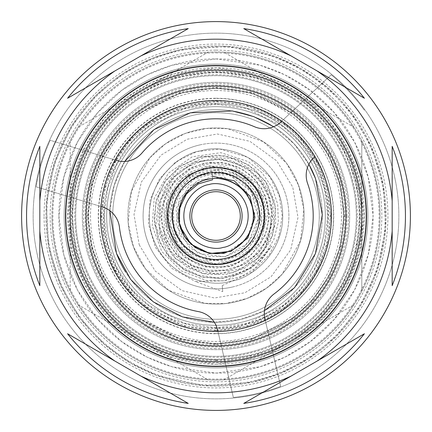 <?xml version="1.0" encoding="UTF-8"?>
<svg xmlns="http://www.w3.org/2000/svg" width="432" height="432" viewBox="0 0 432 432"><rect width="100%" height="100%" fill="white"/><g stroke="black" fill="none" stroke-linecap="round" stroke-linejoin="round"><path stroke-width="0.32" stroke-dasharray="2.16 1.62" d="M222.728 291.638L222.237 285.584L222.728 291.638L195.199 281.448L224.775 280.811L249.88 268.083L266.123 246.856L271.258 222.08L265.448 198.92L251.046 181.683L231.854 173.065L212.242 173.659L212.738 179.717L212.242 173.659L194.276 179.183L180.241 192.11L173.227 209.617L174.269 228.263L183.055 244.76L198.099 256.171L216.772 260.215L235.121 256.138L253.017 241.164L260.933 219.256L256.84 196.295L241.834 178.373L216.157 170.03L190.264 177.509L172.886 198.223L169.927 225.115L178.475 244.652L194.908 258.53L215.541 263.725L236.234 259.502L253.141 246.758L263.029 227.756L263.698 206.053L255.182 186.619L236.482 171.218L212.711 166.579L189.616 173.761L172.611 190.993L166.752 205.994L165.937 222.167L170.262 237.697L179.226 251.041L191.905 260.923L207.101 266.371L223.328 266.803L238.75 262.208L261.052 241.639L268.029 212.161L257.472 183.811L232.951 165.969L211.302 163.15L190.355 169.285L173.632 183.303L163.879 202.84L164.387 232.07L180.036 256.765L193.487 265.669L209.061 270.254L225.239 270.081L240.613 265.216L253.919 256.111L264.038 243.508L270.103 228.469L271.566 212.42L268.31 196.441L260.507 181.991L248.897 170.462L234.506 162.783L218.527 159.554L202.262 161.023L187.051 167.098L174.253 177.212L160.974 200.21L159.489 226.719L170.078 251.051L190.447 268.099L216.567 274.288L242.676 268.126L263.309 250.922L274.158 226.33L272.533 197.959L257.926 173.626L233.674 158.787L205.292 156.816L176.915 169.895L158.879 195.377L155.871 226.438L168.631 254.934L181.996 267.214L198.504 275.108L216.529 277.808L234.49 275.152L250.9 267.419L264.4 255.236L273.834 239.603L278.348 222.016L277.695 204.304L272.122 187.483L262.078 172.881L248.373 161.649L220.876 152.669L192.256 156.8L168.415 173.156L154.186 198.337L152.204 225.677L161.735 251.37L181.051 270.81L206.674 280.579L224.435 280.849L241.612 276.34L256.954 267.381L269.33 254.632L278.851 236.245L282.209 215.816L279.088 195.356L269.816 176.834L248.017 157.361L219.985 149.062L196.808 151.551L175.878 161.784L159.683 178.546L150.125 199.8L148.457 224.122L155.461 247.471L171.958 268.402L195.199 281.448M222.237 285.584L252.677 271.604L271.798 246.046L259.076 262.229L241.882 273.445L222.053 278.537L201.701 276.982L182.974 269.012L167.843 255.49L157.891 237.875L154.127 218.057L156.913 198.137L165.92 180.225L180.166 166.196L198.104 157.496L217.825 155.029L237.238 159.019L254.286 168.993L267.203 183.87L274.622 202.046L275.816 221.589L270.691 240.424L259.821 256.565L244.393 268.321L226.066 274.487L206.788 274.444L188.6 268.229L173.416 256.543L162.815 240.651L157.901 222.253L159.154 203.315L166.385 185.83L178.816 171.639L195.091 162.227L213.467 158.539L232 160.942L248.719 169.144L261.884 182.239L270.124 198.806L272.592 217.085L269.071 235.132L259.983 251.046L246.305 263.158L229.516 270.205L211.415 271.496L193.914 266.922L178.864 256.997L167.827 242.816L161.941 225.904L161.811 208.051L167.395 191.16L178.065 177.001L192.672 167.049L209.639 162.34L227.167 163.312L243.394 169.841L256.619 181.202L265.469 196.15L269.05 213.095L266.992 230.224L259.573 245.738L247.617 258.007L232.4 265.761L215.557 268.202L198.882 265.129L184.129 256.894L172.843 244.393L166.19 228.992L164.835 212.328L168.896 196.166L177.892 182.218L190.841 171.931L206.356 166.363L222.772 166.082L238.361 171.061L251.478 180.743L260.75 194.081L265.232 209.628L264.497 225.736L258.649 240.694L248.341 252.936L234.7 261.198L219.191 264.627L203.461 262.899L189.167 256.241L177.811 245.387L170.575 231.514L168.188 216.108L170.851 200.81L178.265 187.234L189.599 176.796L203.629 170.57L218.857 169.182L233.663 172.751L246.488 180.846L256.009 192.586L261.225 206.707L261.63 221.692L257.229 235.964L248.503 248.011L236.428 256.586L222.291 260.815L207.608 260.285L193.925 255.085L182.682 245.808L175.041 233.464L171.79 219.38L173.227 205.054L179.15 191.997L188.919 181.586L201.463 174.89L229.343 174.868L251.3 191.668L258.455 218.133L248.13 243.27L224.851 256.824L198.353 253.465L179.539 234.846L175.954 208.856L188.8 186.246L212.528 176.207M179.998 226.179L179.329 209.947L185.587 195.064L197.494 184.334L212.738 179.717M200.027 144.871A72.9 72.9 0 0 1 287.129 200.027A72.9 72.9 0 0 1 231.973 287.129A72.9 72.9 0 0 1 144.871 231.973A72.9 72.9 0 0 1 200.027 144.871A72.9 72.9 0 0 1 287.129 200.027A72.9 72.9 0 0 1 231.973 287.129A72.9 72.9 0 0 1 144.871 231.973A72.9 72.9 0 0 1 200.027 144.871A72.9 72.9 0 0 0 144.871 231.973A72.9 72.9 0 0 0 231.973 287.129A72.9 72.9 0 0 1 144.871 231.973A72.9 72.9 0 0 1 200.027 144.871M205.351 168.583A48.6 48.6 0 0 0 168.583 226.649A48.6 48.6 0 0 0 226.649 263.417A48.6 48.6 0 0 0 263.417 205.351A48.6 48.6 0 0 0 205.351 168.583M206.415 173.324C184.561 176.521 166.871 204.46 173.324 225.585C176.521 247.444 204.46 265.129 225.585 258.676C247.439 255.479 265.129 227.54 258.676 206.415C255.479 184.556 227.54 166.871 206.415 173.324M224.251 252.752A37.665 37.665 0 0 1 179.248 224.251A37.665 37.665 0 0 1 207.749 179.248A37.665 37.665 0 0 0 179.248 224.251A37.665 37.665 0 0 0 224.251 252.752A37.665 37.665 0 0 0 252.752 207.749A37.665 37.665 0 0 0 207.749 179.248A37.665 37.665 0 0 1 252.752 207.749A37.665 37.665 0 0 1 224.251 252.752A37.665 37.665 0 0 0 252.752 207.749A37.665 37.665 0 0 0 207.749 179.248M190.512 221.724A26.125 26.125 0 0 0 221.724 241.488A26.125 26.125 0 0 0 241.488 210.276A26.125 26.125 0 0 0 210.276 190.512A26.125 26.125 0 0 0 190.512 221.724M169.263 226.897A47.995 47.995 0 0 0 226.897 262.737A47.995 47.995 0 0 0 262.737 205.103A47.995 47.995 0 0 0 205.103 169.263A47.995 47.995 0 0 0 169.263 226.897A47.995 47.995 0 0 0 226.897 262.737A47.995 47.995 0 0 0 262.737 205.103A47.995 47.995 0 0 0 205.103 169.263A47.995 47.995 0 0 0 169.263 226.897M314.971 156.605L313.891 157.621A24.3 24.3 0 0 0 307.6 183.487A97.2 97.2 0 0 1 274.088 293.933A24.3 24.3 0 0 0 264.946 318.935L280.67 386.392A182.25 182.25 0 0 1 233.339 397.424L217.615 329.967A24.3 24.3 0 0 0 198.358 311.585A97.2 97.2 0 0 1 119.464 227.34A24.3 24.3 0 0 0 102.384 206.923L36.104 186.808A182.25 182.25 0 0 1 50.215 140.303L116.494 160.412A24.3 24.3 0 0 0 142.042 152.928A97.2 97.2 0 0 1 254.448 126.727A24.3 24.3 0 0 0 280.67 122.148L331.231 74.801A182.25 182.25 0 0 1 364.446 110.273A182.25 182.25 0 0 0 331.231 74.801L281.75 121.133M217.949 331.409L233.339 397.424A182.25 182.25 0 0 0 280.67 386.392L265.28 320.377M115.079 159.986L50.215 140.303A182.25 182.25 0 0 0 36.104 186.808L100.969 206.491M193.25 224.543A24.3 24.3 0 0 1 207.457 193.25A24.3 24.3 0 0 1 238.75 207.457A24.3 24.3 0 0 1 224.543 238.75A24.3 24.3 0 0 1 193.25 224.543M116.473 253.368A106.315 106.315 0 0 0 253.368 315.527A106.315 106.315 0 0 0 315.527 178.632A106.315 106.315 0 0 0 178.632 116.473A106.315 106.315 0 0 0 116.473 253.368A106.315 106.315 0 0 1 171.326 119.529A106.315 106.315 0 0 1 308.88 164.268A106.315 106.315 0 0 0 171.326 119.529A106.315 106.315 0 0 0 116.473 253.368A106.315 106.315 0 0 1 178.632 116.473A106.315 106.315 0 0 1 315.527 178.632A106.315 106.315 0 0 1 125.604 271.955A106.315 106.315 0 0 0 315.527 178.632M139.223 244.831L155.223 271.064L182.093 290.677L214.542 297.999L244.831 292.777L271.064 276.777L290.677 249.907L297.999 217.458L292.777 187.169L276.777 160.936L249.907 141.323L217.458 134.001L187.169 139.223L160.936 155.223L141.323 182.093L134.001 214.542L139.223 244.831M298.463 185.036A88.085 88.085 0 0 0 185.036 133.537A88.085 88.085 0 0 0 133.537 246.964A88.085 88.085 0 0 0 246.964 298.463A88.085 88.085 0 0 0 298.463 185.036A88.085 88.085 0 0 1 246.964 298.463A88.085 88.085 0 0 1 133.537 246.964A88.085 88.085 0 0 1 185.036 133.537A88.085 88.085 0 0 1 298.463 185.036L286.497 163.183L263.396 141.75L227.486 128.666L206.285 128.45L185.036 133.537L165.688 143.694L149.872 157.81L131.447 191.29L128.164 222.637L133.537 246.964L145.503 268.817L168.604 290.25L204.514 303.334L225.715 303.55L246.964 298.463L266.312 288.306L282.128 274.19L300.553 240.71L303.836 209.363L298.463 185.036A88.085 88.085 0 0 1 246.964 298.463A88.085 88.085 0 0 1 133.537 246.964A88.085 88.085 0 0 0 246.964 298.463A88.085 88.085 0 0 0 298.463 185.036A88.085 88.085 0 0 0 185.036 133.537A88.085 88.085 0 0 0 133.537 246.964M321.214 176.494C311.418 149.413 291.838 128.466 262.462 113.665C231.995 101.293 203.337 100.332 176.494 110.786C149.413 120.582 128.466 140.162 113.665 169.538C101.293 200.005 100.332 228.663 110.786 255.506C120.582 282.587 140.162 303.534 169.538 318.335C200.005 330.707 228.663 331.668 255.506 321.214C282.587 311.418 303.534 291.838 318.335 262.462C330.707 231.995 331.668 203.337 321.214 176.494M347.377 166.671A140.335 140.335 0 0 0 166.671 84.623A140.335 140.335 0 0 0 84.623 265.329A140.335 140.335 0 0 0 265.329 347.377A140.335 140.335 0 0 0 347.377 166.671A140.335 140.335 0 0 0 166.671 84.623A140.335 140.335 0 0 0 84.623 265.329A140.335 140.335 0 0 0 265.329 347.377A140.335 140.335 0 0 0 347.377 166.671M216 50.171A165.829 165.829 0 0 1 381.829 216A165.829 165.829 0 0 1 216 381.829A165.829 165.829 0 0 1 50.171 216A165.829 165.829 0 0 1 216 50.171M44.075 216A171.925 171.925 0 0 1 216 44.08A171.925 171.925 0 0 1 387.925 216A171.925 171.925 0 0 1 216 387.925A171.925 171.925 0 0 1 44.075 216M216 82.35A133.65 133.65 0 0 1 349.65 216A133.65 133.65 0 0 1 216 349.65A133.65 133.65 0 0 1 82.35 216A133.65 133.65 0 0 1 216 82.35A133.65 133.65 0 0 0 82.35 216A133.65 133.65 0 0 0 216 349.65A133.65 133.65 0 0 0 349.65 216A133.65 133.65 0 0 0 216 82.35M216 58.925C253.222 58.466 296.298 73.748 327.067 104.933C358.247 135.691 373.534 178.772 373.075 216C373.534 253.222 358.252 296.303 327.067 327.067C296.303 358.247 253.228 373.534 216 373.075C178.778 373.534 135.702 358.252 104.933 327.067C73.753 296.309 58.466 253.228 58.925 216C58.466 178.778 73.748 135.697 104.933 104.933C135.697 73.753 178.772 58.466 216 58.925L259.983 65.21L284.828 74.812L310.246 90.342L334.341 112.72L354.591 142.085L368.242 177.336L373.075 216L368.242 254.664L354.591 289.915L334.341 319.28L310.246 341.658L284.828 357.188L259.983 366.79L216 373.075L172.017 366.79L147.172 357.188L121.754 341.658L97.659 319.28L77.409 289.915L63.758 254.664L58.925 216L63.758 177.336L77.409 142.085L97.659 112.72L121.754 90.342L147.172 74.812L172.017 65.21L216 58.925M216 90.531A125.469 125.469 0 0 1 341.469 216A125.469 125.469 0 0 1 216 341.469A125.469 125.469 0 0 1 90.531 216A125.469 125.469 0 0 1 216 90.531M346.896 216A130.896 130.896 0 0 0 216 85.104A130.896 130.896 0 0 0 85.104 216A130.896 130.896 0 0 0 216 346.896A130.896 130.896 0 0 0 346.896 216M216 333.531A117.531 117.531 0 0 1 98.469 216A117.531 117.531 0 0 1 216 98.469A117.531 117.531 0 0 1 333.531 216A117.531 117.531 0 0 1 216 333.531M357.264 216A141.264 141.264 0 0 1 216 357.264A141.264 141.264 0 0 1 74.736 216A141.264 141.264 0 0 1 216 74.736A141.264 141.264 0 0 1 357.264 216M216 100.926C245.489 100.57 272.608 111.802 297.367 134.633C320.193 159.386 331.43 186.505 331.074 216C331.43 245.489 320.198 272.608 297.367 297.367C272.614 320.193 245.495 331.43 216 331.074C186.511 331.43 159.392 320.198 134.633 297.367C111.807 272.614 100.57 245.495 100.926 216C100.57 186.511 111.802 159.392 134.633 134.633C159.386 111.807 186.505 100.57 216 100.926M216 359.721C252.828 360.169 286.702 346.135 317.628 317.628C346.135 286.708 360.164 252.833 359.721 216C360.169 179.172 346.135 145.298 317.628 114.372C286.708 85.865 252.833 71.836 216 72.279C179.172 71.831 145.298 85.865 114.372 114.372C85.865 145.292 71.836 179.167 72.279 216C71.831 252.828 85.865 286.702 114.372 317.628C145.292 346.135 179.167 360.164 216 359.721M216 103.896A112.104 112.104 0 0 1 328.104 216A112.104 112.104 0 0 1 216 328.104A112.104 112.104 0 0 1 103.896 216A112.104 112.104 0 0 1 216 103.896M216 69.309A146.691 146.691 0 0 0 69.309 216A146.691 146.691 0 0 0 216 362.691A146.691 146.691 0 0 0 362.691 216A146.691 146.691 0 0 0 216 69.309M216 325.35A109.35 109.35 0 0 0 325.35 216A109.35 109.35 0 0 0 216 106.65A109.35 109.35 0 0 1 325.35 216A109.35 109.35 0 0 1 216 325.35A109.35 109.35 0 0 1 106.65 216A109.35 109.35 0 0 1 216 106.65A109.35 109.35 0 0 0 106.65 216A109.35 109.35 0 0 0 216 325.35A109.35 109.35 0 0 1 106.65 216A109.35 109.35 0 0 1 216 106.65A109.35 109.35 0 0 1 325.35 216A109.35 109.35 0 0 1 216 325.35A109.35 109.35 0 0 1 106.65 216A109.35 109.35 0 0 1 216 106.65M216 366.66A150.66 150.66 0 0 0 366.66 216A150.66 150.66 0 0 0 216 65.34A150.66 150.66 0 0 0 65.34 216A150.66 150.66 0 0 0 216 366.66A150.66 150.66 0 0 0 366.66 216A150.66 150.66 0 0 0 216 65.34A150.66 150.66 0 0 0 65.34 216A150.66 150.66 0 0 0 216 366.66A150.66 150.66 0 0 1 65.34 216A150.66 150.66 0 0 1 216 65.34A150.66 150.66 0 0 0 65.34 216A150.66 150.66 0 0 0 216 366.66M216 364.23C251.127 364.667 291.778 350.244 320.814 320.814C350.239 291.784 364.667 251.132 364.23 216C364.689 178.016 350.217 143.078 320.814 111.186C291.784 81.761 251.132 67.333 216 67.77C180.873 67.333 140.222 81.756 111.186 111.186C81.761 140.216 67.333 180.868 67.77 216C67.311 253.984 81.783 288.922 111.186 320.814C140.216 350.239 180.868 364.667 216 364.23L257.504 358.301L280.957 349.24L304.938 334.584L327.683 313.465L346.793 285.757L359.667 252.488L364.23 216L359.667 179.512L346.793 146.243L327.683 118.535L304.938 97.416L280.957 82.76L257.504 73.699L216 67.77L174.496 73.699L151.043 82.76L127.062 97.416L104.317 118.535L85.207 146.243L72.333 179.512L67.77 216L72.333 252.488L85.207 285.757L104.317 313.465L127.062 334.584L151.043 349.24L174.496 358.301L216 364.23M216 348.435A132.435 132.435 0 0 1 83.565 216A132.435 132.435 0 0 1 216 83.565A132.435 132.435 0 0 1 348.435 216A132.435 132.435 0 0 1 216 348.435M285.779 109.199A127.575 127.575 0 0 0 109.199 146.221A127.575 127.575 0 0 0 146.221 322.801A127.575 127.575 0 0 0 322.801 285.779A127.575 127.575 0 0 0 285.779 109.199M279.131 119.372A115.425 115.425 0 0 0 119.372 152.869A115.425 115.425 0 0 0 152.869 312.628A115.425 115.425 0 0 1 119.372 152.869A115.425 115.425 0 0 1 279.131 119.372A115.425 115.425 0 0 1 312.628 279.131A115.425 115.425 0 0 1 152.869 312.628A115.425 115.425 0 0 0 312.628 279.131A115.425 115.425 0 0 0 279.131 119.372M295.742 93.938A145.8 145.8 0 0 0 93.938 136.258A145.8 145.8 0 0 0 136.258 338.062A145.8 145.8 0 0 0 338.062 295.742A145.8 145.8 0 0 0 295.742 93.938M132.932 343.143A151.875 151.875 0 0 0 343.143 299.068A151.875 151.875 0 0 0 299.068 88.857A151.875 151.875 0 0 1 343.143 299.068A151.875 151.875 0 0 1 132.932 343.143A151.875 151.875 0 0 1 88.857 132.932A151.875 151.875 0 0 1 299.068 88.857A151.875 151.875 0 0 0 88.857 132.932A151.875 151.875 0 0 0 132.932 343.143M223.544 106.909A109.35 109.35 0 0 0 106.909 208.456A109.35 109.35 0 0 0 208.456 325.091A109.35 109.35 0 0 0 325.091 223.544A109.35 109.35 0 0 0 223.544 106.909A109.35 109.35 0 0 0 106.909 208.456A109.35 109.35 0 0 0 208.456 325.091A109.35 109.35 0 0 0 325.091 223.544A109.35 109.35 0 0 0 223.544 106.909A109.35 109.35 0 0 0 106.909 208.456A109.35 109.35 0 0 0 208.456 325.091A109.35 109.35 0 0 0 325.091 223.544A109.35 109.35 0 0 0 223.544 106.909M226.476 64.487A151.875 151.875 0 0 0 64.487 205.524A151.875 151.875 0 0 0 205.524 367.513A151.875 151.875 0 0 0 367.513 226.476A151.875 151.875 0 0 0 226.476 64.487A151.875 151.875 0 0 1 367.513 226.476A151.875 151.875 0 0 1 205.524 367.513A151.875 151.875 0 0 1 64.487 205.524A151.875 151.875 0 0 1 226.476 64.487M227.729 46.305A170.1 170.1 0 0 0 46.305 204.271A170.1 170.1 0 0 0 204.271 385.695A170.1 170.1 0 0 0 385.695 227.729A170.1 170.1 0 0 0 227.729 46.305A170.1 170.1 0 0 1 385.695 227.729A170.1 170.1 0 0 1 204.271 385.695A170.1 170.1 0 0 1 46.305 204.271A170.1 170.1 0 0 1 227.729 46.305L179.75 49.81L152.183 58.325L123.568 73.208L95.861 95.58L71.788 125.793L54.416 162.859L46.305 204.271L48.638 246.402L60.75 285.503L80.433 318.74L104.798 344.72L131.096 363.393L157.221 375.624L204.271 385.695L252.25 382.19L279.817 373.675L308.432 358.792L336.139 336.42L360.212 306.207L377.584 269.141L385.695 227.729L383.362 185.598L371.25 146.497L351.567 113.26L327.202 87.28L300.904 68.607L274.779 56.376L227.729 46.305M223.123 112.973A103.275 103.275 0 0 1 319.027 223.123A103.275 103.275 0 0 1 208.877 319.027A103.275 103.275 0 0 1 112.973 208.877A103.275 103.275 0 0 1 223.123 112.973A103.275 103.275 0 0 1 319.027 223.123A103.275 103.275 0 0 1 208.877 319.027A103.275 103.275 0 0 1 112.973 208.877A103.275 103.275 0 0 1 223.123 112.973M228.609 33.577A182.855 182.855 0 0 0 33.577 203.391A182.855 182.855 0 0 0 203.391 398.423A182.855 182.855 0 0 0 398.423 228.609A182.855 182.855 0 0 0 228.609 33.577A182.855 182.855 0 0 1 398.423 228.609A182.855 182.855 0 0 1 203.391 398.423A182.855 182.855 0 0 1 33.577 203.391A182.855 182.855 0 0 1 228.609 33.577M229.408 22.064A194.4 194.4 0 0 1 409.936 229.408A194.4 194.4 0 0 1 202.592 409.936A194.4 194.4 0 0 0 409.936 229.408A194.4 194.4 0 0 0 229.408 22.064A194.4 194.4 0 0 0 22.064 202.592A194.4 194.4 0 0 0 202.592 409.936A194.4 194.4 0 0 1 22.064 202.592A194.4 194.4 0 0 1 229.408 22.064M361.8 291.141A164.025 164.025 0 0 0 380.025 216A164.025 164.025 0 0 1 216 380.025A164.025 164.025 0 0 1 51.975 216A164.025 164.025 0 0 0 361.8 291.141L361.8 140.859A164.025 164.025 0 0 1 380.025 216A164.025 164.025 0 0 0 216 51.975A164.025 164.025 0 0 0 51.975 216A164.025 164.025 0 0 1 70.2 140.859L70.2 291.141L70.2 140.859A164.025 164.025 0 0 1 78.025 127.305L208.175 52.164A164.025 164.025 0 0 0 78.025 127.305L208.175 52.164A164.025 164.025 0 0 1 223.825 52.164L353.975 127.305A164.025 164.025 0 0 0 223.825 52.164L353.975 127.305A164.025 164.025 0 0 1 361.8 140.859L361.8 291.141M78.025 304.695L208.175 379.836L78.025 304.695M223.825 379.836L353.975 304.695L223.825 379.836M21.6 216A194.4 194.4 0 0 0 216 410.4A194.4 194.4 0 0 0 410.4 216A194.4 194.4 0 0 0 216 21.6A194.4 194.4 0 0 0 21.6 216M140.994 55.874L114.831 70.983M317.169 70.983L291.006 55.874M39.825 200.891L39.825 231.109M392.175 231.109L392.175 200.891M291.006 376.126L317.169 361.017M114.831 361.017L140.994 376.126M331.425 216A115.425 115.425 0 0 0 216 100.575A115.425 115.425 0 0 0 100.575 216A115.425 115.425 0 0 0 216 331.425A115.425 115.425 0 0 0 331.425 216M361.8 216A145.8 145.8 0 0 0 216 70.2A145.8 145.8 0 0 0 70.2 216A145.8 145.8 0 0 0 216 361.8A145.8 145.8 0 0 0 361.8 216A145.8 145.8 0 0 1 216 361.8A145.8 145.8 0 0 1 70.2 216M201.361 150.8C219.845 143.894 269.476 153.301 281.2 201.361C291.146 249.82 250.301 279.542 230.639 281.2C212.155 288.106 162.524 278.699 150.8 230.639C140.854 182.18 181.699 152.458 201.361 150.8C181.699 152.458 140.854 182.18 150.8 230.639C162.524 278.699 212.155 288.106 230.639 281.2C250.301 279.542 291.146 249.82 281.2 201.361C269.476 153.301 219.845 143.894 201.361 150.8M264.47 310.619L240.7 319.405L214.364 322.299M109.82 210.67L114.21 185.312L124.762 161.433M273.71 126.711L294.062 143.834L308.88 164.268M216 52.871A163.129 163.129 0 0 1 379.129 216A163.129 163.129 0 0 1 216 379.129A163.129 163.129 0 0 1 52.871 216A163.129 163.129 0 0 1 216 52.871M216 46.818A169.182 169.182 0 0 1 385.182 216A169.182 169.182 0 0 1 216 385.182A169.182 169.182 0 0 1 46.818 216A169.182 169.182 0 0 1 216 46.818M216 343.926L180.182 338.807L139.244 318.341L119.615 300.116L103.124 276.199L92.011 247.487L88.074 216L92.011 184.513L103.124 155.801L119.615 131.884L139.244 113.659L180.182 93.193L216 88.074L251.818 93.193L292.756 113.659L312.385 131.884L328.876 155.801L339.989 184.513L343.926 216L339.989 247.487L328.876 276.199L312.385 300.116L292.756 318.341L251.818 338.807L216 343.926M216 344.439L251.964 339.304L293.063 318.751L312.768 300.451L329.33 276.442L340.486 247.617L344.439 216L340.486 184.383L329.33 155.558L312.768 131.549L293.063 113.249L251.964 92.696L216 87.561L180.036 92.696L138.937 113.249L119.232 131.549L102.67 155.558L91.514 184.383L87.561 216L91.514 247.617L102.67 276.442L119.232 300.451L138.937 318.751L180.036 339.304L216 344.439M216 343.402A127.402 127.402 0 0 0 343.402 216A127.402 127.402 0 0 0 216 88.598A127.402 127.402 0 0 0 88.598 216A127.402 127.402 0 0 0 216 343.402M344.963 216A128.963 128.963 0 0 0 216 87.037A128.963 128.963 0 0 0 87.037 216A128.963 128.963 0 0 0 216 344.963A128.963 128.963 0 0 0 344.963 216M216 331.598A115.598 115.598 0 0 1 100.402 216A115.598 115.598 0 0 1 216 100.402A115.598 115.598 0 0 1 331.598 216A115.598 115.598 0 0 1 216 331.598M72.803 216A143.197 143.197 0 0 0 216 359.197A143.197 143.197 0 0 0 359.197 216A143.197 143.197 0 0 0 216 72.803A143.197 143.197 0 0 0 72.803 216M216 330.561L183.924 325.976L147.263 307.649L129.686 291.33L114.917 269.914L104.965 244.199L101.439 216L104.965 187.801L114.917 162.086L129.686 140.67L147.263 124.351L183.924 106.024L216 101.439L248.076 106.024L284.737 124.351L302.314 140.67L317.083 162.086L327.035 187.801L330.561 216L327.035 244.199L317.083 269.914L302.314 291.33L284.737 307.649L248.076 325.976L216 330.561M216 360.234L256.387 354.467L279.202 345.649L302.54 331.387L324.67 310.84L343.267 283.873L355.795 251.505L360.234 216L355.795 180.495L343.267 148.127L324.67 121.16L302.54 100.613L279.202 86.351L256.387 77.533L216 71.766L175.613 77.533L152.798 86.351L129.46 100.613L107.33 121.16L88.733 148.127L76.205 180.495L71.766 216L76.205 251.505L88.733 283.873L107.33 310.84L129.46 331.387L152.798 345.649L175.613 354.467L216 360.234M216 330.037A114.037 114.037 0 0 0 330.037 216A114.037 114.037 0 0 0 216 101.963A114.037 114.037 0 0 0 101.963 216A114.037 114.037 0 0 0 216 330.037M216 360.758A144.758 144.758 0 0 0 360.758 216A144.758 144.758 0 0 0 216 71.242A144.758 144.758 0 0 0 71.242 216A144.758 144.758 0 0 0 216 360.758M216 327.78L184.702 323.309L148.932 305.424L131.782 289.499L117.369 268.601L107.66 243.513L104.22 216L107.66 188.487L117.369 163.399L131.782 142.501L148.932 126.576L184.702 108.691L216 104.22L247.298 108.691L283.068 126.576L300.218 142.501L314.631 163.399L324.34 188.487L327.78 216L324.34 243.513L314.631 268.601L300.218 289.499L283.068 305.424L247.298 323.309L216 327.78M216 98.264A117.736 117.736 0 0 1 333.736 216A117.736 117.736 0 0 1 216 333.736A117.736 117.736 0 0 1 98.264 216A117.736 117.736 0 0 1 216 98.264M224.381 253.336L225.655 253.044L247.158 238.896L255.01 214.461L245.975 190.409L223.96 177.017L197.748 180.225L179.226 198.952L176.126 225.121L189.691 247.795L206.631 256.457L225.655 256.662L242.789 248.4L254.54 233.431L258.406 218.797L256.862 203.602L250.133 190.004L239.161 179.653L225.288 173.713L210.125 172.908L195.539 177.401L183.514 186.505L175.154 199.427L171.747 214.569L173.745 229.873L180.808 243.502L192.067 253.946L206.269 259.988L221.756 260.879L236.493 256.554L248.465 248.049L257.148 236.11L261.576 222.102L261.365 207.463L256.57 193.612L247.633 181.894L235.424 173.54L221.346 169.43L194.378 174.042L174.528 192.78L168.264 219.38L177.617 245.122L194.994 259.654L217.053 264.692L239.042 259.211L256.214 244.404L265.534 217.469L258.52 189.918L237.551 170.656L209.407 165.899L182.401 177.817L166.579 202.667L167.081 232.135L183.681 256.532L205.297 266.987L229.284 266.641L250.614 255.625L264.838 236.266L268.877 220.255L267.775 203.677L261.646 188.293L251.138 175.565L237.244 166.628L221.211 162.335L204.574 163.129L189.086 168.885L173.988 181.337L164.187 198.553L161.163 218.009L165.159 237.168L175.581 253.703L191.198 265.621L210.114 271.361L229.684 270.167L244.933 263.99L257.785 253.584L267.03 239.944L271.922 224.251L272.095 207.803L267.511 191.932L258.514 178.006L246.002 167.324L220.784 158.755L194.427 162.475L172.552 177.633L159.748 200.988L159.689 231.957L175.419 258.59L202.527 273.564L233.518 272.781L257.704 258.698L272.803 235.159L275.584 207.333L265.486 181.235L248.054 164.452L225.455 155.817L201.285 156.649L179.323 166.801L164.473 182.304L155.855 201.965L154.483 223.382L160.51 243.983L171.104 259.222L185.722 270.664L203.051 277.301L221.573 278.575L250.787 268.645L271.798 246.046"/><path stroke-width="0.65" d="M212.528 176.207L234.247 180.819L249.982 196.231L254.966 217.507L247.833 237.973L230.98 251.316L209.774 253.535L190.841 244.123L179.998 226.179M205.351 168.583A48.6 48.6 0 0 0 168.583 226.649A48.6 48.6 0 0 0 226.649 263.417A48.6 48.6 0 0 0 263.417 205.351A48.6 48.6 0 0 0 205.351 168.583M210.276 190.512A26.125 26.125 0 0 1 241.488 210.276A26.125 26.125 0 0 1 221.724 241.488A26.125 26.125 0 0 1 190.512 221.724A26.125 26.125 0 0 1 210.276 190.512A26.125 26.125 0 0 0 190.512 221.724A26.125 26.125 0 0 0 221.724 241.488M314.971 156.605L313.891 157.621A24.3 24.3 0 0 0 307.6 183.487A97.2 97.2 0 0 1 274.088 293.933A24.3 24.3 0 0 0 264.946 318.935L265.28 320.377M217.949 331.409L217.615 329.967A24.3 24.3 0 0 0 198.358 311.585A97.2 97.2 0 0 1 119.464 227.34A24.3 24.3 0 0 0 102.384 206.923L100.969 206.491M115.079 159.986L116.494 160.412A24.3 24.3 0 0 0 142.042 152.928A97.2 97.2 0 0 1 254.448 126.727A24.3 24.3 0 0 0 280.67 122.148L281.75 121.133M238.75 207.457A24.3 24.3 0 0 1 224.543 238.75A24.3 24.3 0 0 1 193.25 224.543A24.3 24.3 0 0 1 207.457 193.25A24.3 24.3 0 0 1 238.75 207.457M308.88 164.268L315.527 178.632A106.315 106.315 0 0 0 308.88 164.268A106.315 106.315 0 0 1 315.527 178.632L322.304 214.661L315.436 253.622L294.511 287.685L264.47 310.619M214.364 322.299L182.434 316.877L153.247 301.817L130.712 279.472L116.473 253.368A106.315 106.315 0 0 0 125.604 271.955A106.315 106.315 0 0 1 116.473 253.368L109.82 210.67M202.592 409.936A194.4 194.4 0 0 1 22.064 202.592A194.4 194.4 0 0 1 229.408 22.064M67.597 98.253L114.831 70.983L67.597 98.253A189.443 189.443 0 0 1 188.228 28.604L140.994 55.874L188.228 28.604M243.772 28.604L291.006 55.874L243.772 28.604A189.443 189.443 0 0 1 364.403 98.253L317.169 70.983L364.403 98.253M39.825 285.649L39.825 231.109L39.825 285.649A189.443 189.443 0 0 1 39.825 146.351L39.825 200.891L39.825 146.351M392.175 146.351L392.175 200.891L392.175 146.351A189.443 189.443 0 0 1 392.175 285.649L392.175 231.109L392.175 285.649M188.228 403.396L140.994 376.126L188.228 403.396A189.443 189.443 0 0 1 67.597 333.747L114.831 361.017A176.823 176.823 0 0 1 39.825 231.109L39.825 200.891A176.823 176.823 0 0 1 114.831 70.983L140.994 55.874A176.823 176.823 0 0 1 291.006 55.874L317.169 70.983A176.823 176.823 0 0 1 392.175 200.891L392.175 231.109A176.823 176.823 0 0 1 317.169 361.017L364.403 333.747A189.443 189.443 0 0 1 243.772 403.396L291.006 376.126L243.772 403.396M364.403 333.747L291.006 376.126A176.823 176.823 0 0 1 140.994 376.126L67.597 333.747M21.6 216A194.4 194.4 0 0 0 216 410.4A194.4 194.4 0 0 0 410.4 216A194.4 194.4 0 0 0 216 21.6A194.4 194.4 0 0 0 21.6 216A194.4 194.4 0 0 1 216 21.6A194.4 194.4 0 0 1 410.4 216M216 331.425A115.425 115.425 0 0 0 331.425 216A115.425 115.425 0 0 0 216 100.575A115.425 115.425 0 0 0 100.575 216A115.425 115.425 0 0 0 216 331.425M216 346.005A130.005 130.005 0 0 0 346.005 216A130.005 130.005 0 0 0 216 85.995A130.005 130.005 0 0 0 85.995 216A130.005 130.005 0 0 0 216 346.005M70.2 216A145.8 145.8 0 0 1 216 70.2A145.8 145.8 0 0 1 361.8 216A145.8 145.8 0 0 1 216 361.8A145.8 145.8 0 0 1 70.2 216M206.474 173.583A43.475 43.475 0 0 0 173.583 225.526A43.475 43.475 0 0 0 225.526 258.417A43.475 43.475 0 0 0 258.417 206.474A43.475 43.475 0 0 0 206.474 173.583M207.803 179.496C218.149 175.63 245.938 180.895 252.504 207.803C258.071 234.932 235.202 251.575 224.197 252.504C213.851 256.37 186.062 251.105 179.496 224.197C173.929 197.068 196.798 180.425 207.803 179.496M208.948 184.583C199.476 185.387 179.793 199.703 184.583 223.052C190.237 246.208 214.148 250.744 223.052 247.417C232.524 246.613 252.207 232.297 247.417 208.948C241.763 185.792 217.852 181.256 208.948 184.583M124.762 161.433L154.057 129.595L190.339 112.828L232.281 110.943L253.757 116.618L273.71 126.711M216 366.196A150.196 150.196 0 0 1 65.804 216A150.196 150.196 0 0 1 216 65.804A150.196 150.196 0 0 1 366.196 216A150.196 150.196 0 0 1 216 366.196M212.738 179.717L198.25 183.924L186.548 193.774L179.879 207.409L179.204 222.464L184.545 236.563L195.097 247.509L209.25 253.433L224.381 253.336"/></g></svg>
